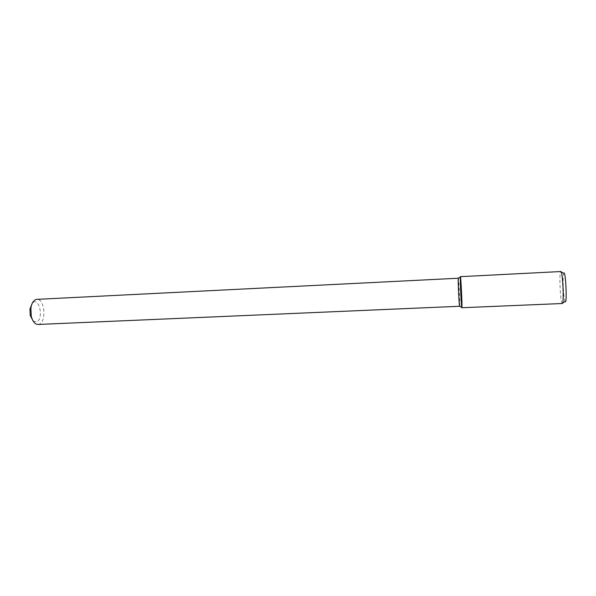 <?xml version="1.0" encoding="UTF-8"?>
<svg xmlns="http://www.w3.org/2000/svg" width="596" height="596" viewBox="0 0 596 596"><rect width="100%" height="100%" fill="white"/><g stroke="black" fill="none" stroke-linecap="round" stroke-linejoin="round"><path stroke-width="0.45" stroke-dasharray="2.98 2.23" d="M33.093 321.013L36.386 321.907C44.305 319.598 39.12 295.705 32.266 303.237M37.95 324.462L38.926 324.284C46.779 322.317 44.745 298.387 36.788 299.356M459.717 306.366C460.052 304.176 458.95 280.373 458.406 278.228M461.855 307.73L461.907 307.551C462.302 305.48 460.872 275.97 460.41 276.663M562.304 303.513L562.08 303.342C560.352 301.494 559.055 273.691 560.612 271.724L560.821 271.538M565.127 301.539L565.127 301.531C563.518 299.915 562.363 274.972 563.809 273.244M561.201 272.007L560.612 271.724M562.646 303.014L562.08 303.349"/><path stroke-width="0.89" d="M32.266 303.237L29.949 309.086L30.24 315.411L33.093 321.013M458.406 278.228L36.788 299.356C33.748 299.81 31.782 302.768 30.888 308.236L31.253 316.163C32.653 321.527 34.888 324.291 37.95 324.462L459.546 306.277L461.907 307.551C462.332 305.1 460.641 272.074 460.335 277.028C460.038 279.621 461.207 304.824 461.751 307.372M458.317 277.982L458.25 278.325C457.937 280.738 459.009 303.908 459.546 306.277M460.41 276.663C459.836 275.814 461.364 308.631 461.855 307.73L562.304 303.513C564.256 304.34 562.684 270.532 560.821 271.538L460.41 276.663M561.201 272.007L563.809 273.244C565.656 269.556 567.303 305.04 565.127 301.539L562.646 303.014M30.24 315.411L31.253 316.163M29.949 309.086L30.888 308.236M458.25 278.325L460.335 277.028"/></g></svg>
